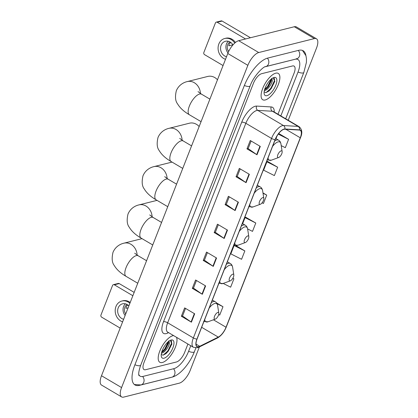 <?xml version="1.0" encoding="UTF-8"?>
<svg xmlns="http://www.w3.org/2000/svg" width="418" height="418" viewBox="0 0 418 418"><rect width="100%" height="100%" fill="white"/><g stroke="black" fill="none" stroke-linecap="round" stroke-linejoin="round"><path stroke-width="0.63" d="M162.346 362.505A15.283 6.171 120.5 0 0 173.287 351.59A15.283 6.171 120.5 0 0 176.521 337.321A15.283 6.171 120.5 0 1 173.287 351.59A15.283 6.171 120.5 0 1 162.346 362.505A15.283 6.171 120.5 0 1 159.833 362.281A15.283 6.171 120.5 0 0 162.346 362.505M173.59 335.591A15.283 6.171 120.5 0 0 172.843 335.722A15.283 6.171 120.5 0 0 160.914 348.513A15.283 6.171 120.5 0 0 159.833 362.281A15.283 6.171 120.5 0 1 160.914 348.513A15.283 6.171 120.5 0 1 172.843 335.722A15.283 6.171 120.5 0 1 173.59 335.591M265.237 99.965A15.283 6.171 120.5 0 0 277.165 87.174A15.283 6.171 120.5 0 0 278.247 73.406A15.283 6.171 120.5 0 0 275.734 73.181A15.283 6.171 120.5 0 0 263.805 85.977A15.283 6.171 120.5 0 0 262.718 99.74A15.283 6.171 120.5 0 0 265.237 99.965A15.283 6.171 120.5 0 0 277.165 87.174A15.283 6.171 120.5 0 0 278.247 73.406A15.283 6.171 120.5 0 0 275.734 73.181A15.283 6.171 120.5 0 0 263.805 85.977A15.283 6.171 120.5 0 0 262.718 99.74A15.283 6.171 120.5 0 0 265.237 99.965M198.775 346.647A10.189 4.112 -59.5 0 1 197.097 346.496A10.189 4.112 -59.5 0 1 197.071 339.024L275.248 139.539A10.189 4.112 -59.5 0 1 284.804 129.214L299.424 130.071A10.189 4.112 -59.5 0 1 300.249 130.317A10.189 4.112 -59.5 0 1 300.281 137.788L226.039 327.237A10.189 4.112 -59.5 0 1 218.29 337.107L199.731 346.287A10.189 4.112 -59.5 0 1 198.775 346.647M198.691 346.872A10.445 4.217 120.5 0 0 199.668 346.501L218.227 337.321A10.445 4.217 120.5 0 0 226.169 327.205L300.411 137.752A10.445 4.217 120.5 0 0 299.534 129.846L284.909 128.99A10.445 4.217 120.5 0 0 275.117 139.57L196.941 339.055A10.445 4.217 120.5 0 0 198.691 346.872M260.289 146.41L250.251 140.49L246.97 148.86L257.007 154.78L260.289 146.41M251.124 141.007L248.14 148.609L256.678 154.571A2.55 0.862 21.4 0 0 257.007 154.78M248.161 148.562L246.97 148.86M249.353 174.311L239.315 168.391L236.034 176.762L246.077 182.682L249.353 174.311M240.188 168.903L237.21 176.511L245.747 182.467A2.55 0.862 21.4 0 0 246.077 182.682M237.225 176.464L236.034 176.762M238.422 202.213L228.38 196.293L225.103 204.663L235.141 210.578L238.422 202.213M229.252 196.805L226.274 204.412L234.811 210.369A2.55 0.862 21.4 0 0 235.141 210.578M226.295 204.365L225.103 204.663M194.684 313.808L184.646 307.894L181.365 316.259L191.407 322.179L194.684 313.808M185.519 308.406L182.541 316.008L191.078 321.97A2.55 0.862 21.4 0 0 191.407 322.179M182.556 315.961L181.365 316.259M205.619 285.912L195.582 279.992L192.301 288.363L202.338 294.282L205.619 285.912M196.455 280.504L193.471 288.112L202.009 294.068A2.55 0.862 21.4 0 0 202.338 294.282M193.492 288.065L192.301 288.363M216.555 258.01L206.513 252.091L203.232 260.461L213.274 266.381L216.555 258.01M207.385 252.608L204.407 260.21L212.945 266.172A2.55 0.862 21.4 0 0 213.274 266.381M204.423 260.163L203.232 260.461M227.486 230.109L217.449 224.189L214.168 232.56L224.205 238.479L227.486 230.109M218.321 224.706L215.338 232.309L223.881 238.27A2.55 0.862 21.4 0 0 224.205 238.479M215.359 232.262L214.168 232.56M261.59 73.709A9.551 3.856 120.5 0 0 253.433 83.302L143.985 362.578A9.551 3.856 120.5 0 0 144.011 369.585A9.551 3.856 120.5 0 0 145.584 369.726L176.485 361.978A9.551 3.856 120.5 0 0 184.646 352.384L187.917 344.04L184.646 352.384A9.551 3.856 120.5 0 1 176.485 361.978L145.584 369.726A9.551 3.856 120.5 0 1 144.011 369.585A9.551 3.856 120.5 0 1 143.985 362.578L253.433 83.302A9.551 3.856 120.5 0 1 261.59 73.709L292.495 65.96L261.59 73.709M277.98 114.224L294.094 73.108A9.551 3.856 120.5 0 0 294.068 66.101A9.551 3.856 120.5 0 0 292.495 65.96A9.551 3.856 120.5 0 1 294.068 66.101A9.551 3.856 120.5 0 1 294.094 73.108L277.98 114.224M277.656 167.216L266.914 161.808L263.633 170.178L274.375 175.586L277.656 167.216L267.557 161.442M281.209 145.621L285.311 147.685L288.592 139.314L278.717 133.494M244.854 250.915L234.111 245.507L230.835 253.878L241.573 259.285L244.854 250.915L235.836 245.596M223.196 283.435L230.642 287.182L233.918 278.816L232.883 278.2M218.687 314.571L219.706 315.083L222.987 306.713L216.55 302.919M262.096 202.808L263.444 203.482L266.721 195.112L262.969 192.902M247.613 228.918L252.509 231.384L255.79 223.013L245.69 217.245M255.79 223.013L245.047 217.606L242.665 223.687M245.047 217.606L245.847 217.156M234.111 245.507L234.414 245.335M233.918 278.816L232.842 278.273M222.987 306.713L217.062 303.729M266.721 195.112L263.021 193.252M266.914 161.808L267.719 161.353M277.087 135.85L275.99 138.645M288.592 139.314L278.247 134.11M280.839 115.911L297.997 72.126A17.195 6.939 120.5 0 0 297.95 59.518A17.195 6.939 120.5 0 0 295.118 59.262L265.195 66.77M138.766 374.497A17.195 6.939 120.5 0 0 140.129 376.169A17.195 6.939 120.5 0 0 142.961 376.425L173.862 368.676A17.195 6.939 120.5 0 0 188.549 351.407L190.775 345.728M288.227 120.269L316.499 48.117A12.739 5.141 120.5 0 0 316.463 38.775A12.739 5.141 120.5 0 0 314.367 38.587L258.742 52.537A12.739 5.141 120.5 0 0 247.864 65.328L121.575 387.57A12.739 5.141 120.5 0 0 121.612 396.912A12.739 5.141 120.5 0 0 123.707 397.1L179.338 383.149A12.739 5.141 120.5 0 0 190.216 370.358L199.396 346.935M316.463 38.775L296.388 26.935A12.739 5.141 120.5 0 0 294.293 26.747L238.662 40.698A12.739 5.141 120.5 0 0 227.784 53.488L101.501 375.735A12.739 5.141 120.5 0 0 101.537 385.072L121.612 396.912M305.871 55.474A27.384 11.051 120.5 0 0 303.123 50.74A27.384 11.051 120.5 0 0 298.619 50.338L267.713 58.086A27.384 11.051 120.5 0 0 244.326 85.585L134.878 364.867A27.384 11.051 120.5 0 0 134.957 384.947A27.384 11.051 120.5 0 0 139.46 385.349L170.366 377.6A27.384 11.051 120.5 0 0 171.208 377.355M168.773 340.884L169.342 342.211A7.195 2.905 120.5 0 0 168.741 341.433A7.195 2.905 120.5 0 0 168.647 341.386M169.342 342.211C170.267 344.662 164.969 352.949 161.379 353.21M168.475 341.522L168.496 343.33L165.533 349.103L163.569 351.151L161.641 352.411M161.249 354.438L163.025 355.185L166.15 353.55L171.918 344.019L170.304 340.372L170.032 340.43M164.028 358.21A10.382 4.19 120.5 0 0 172.895 347.781A10.382 4.19 120.5 0 0 171.161 340.017A10.382 4.19 120.5 0 0 170.737 340.147A10.382 4.19 120.5 0 0 163.987 346.987A10.382 4.19 120.5 0 0 161.27 356.199A10.382 4.19 120.5 0 0 164.028 358.21M171.401 340.613L171.673 342.964L167.916 350.874L163.177 355.159M168.402 341.584L164.729 348.999L161.714 352.144M171.95 343.868L168.318 351.11L165.899 353.753M168.59 342.676L165.126 349.229L163.036 351.575M114.344 284.81A1.594 1.353 -104.1 0 0 113.414 284.663L118.289 283.441A1.594 1.353 75.9 0 1 119.224 283.587L114.344 284.81L132.856 295.725M134.157 292.391L119.224 283.587M113.414 284.663A1.594 1.353 -104.1 0 0 112.546 285.468L100.952 315.041A1.594 1.353 -104.1 0 0 101.663 317.173L120.17 328.088M128.875 305.877A7.963 6.766 -104.1 0 0 122.558 303.818A7.963 6.766 -104.1 0 0 118.221 307.836A7.963 6.766 -104.1 0 0 123.629 319.268M125.41 303.818A7.963 6.766 -104.1 0 0 123.587 306.493A7.963 6.766 -104.1 0 0 125.123 315.449M128.221 305.26L127.015 305.563A6.369 5.413 75.9 0 0 126.309 306.864A6.369 5.413 75.9 0 0 125.922 308.353L128.122 307.805M127.119 304.497A6.369 5.413 -104.1 0 0 124.846 307.23A6.369 5.413 -104.1 0 0 125.719 313.934M130.202 302.491A10.826 9.206 -104.1 0 0 122.84 300.793L121.863 301.033A10.826 9.206 -104.1 0 0 115.964 306.504A10.826 9.206 -104.1 0 0 122.615 321.855M129.888 303.29A10.826 9.206 -104.1 0 0 121.863 301.033M217.799 312.46A3.819 1.541 120.5 0 0 214.538 316.295A3.819 1.541 120.5 0 0 215.176 319.153A3.819 1.541 120.5 0 0 215.333 319.106A3.819 1.541 120.5 0 0 217.815 316.588A3.819 1.541 120.5 0 0 218.818 313.197A3.819 1.541 120.5 0 0 217.799 312.46M232.8 274.182A3.819 1.541 120.5 0 0 229.539 278.017A3.819 1.541 120.5 0 0 230.177 280.875A3.819 1.541 120.5 0 0 230.334 280.828A3.819 1.541 120.5 0 0 232.816 278.31A3.819 1.541 120.5 0 0 233.819 274.919A3.819 1.541 120.5 0 0 232.8 274.182M247.801 235.904A3.819 1.541 120.5 0 0 244.54 239.739A3.819 1.541 120.5 0 0 245.178 242.597A3.819 1.541 120.5 0 0 245.335 242.55A3.819 1.541 120.5 0 0 247.822 240.031A3.819 1.541 120.5 0 0 248.82 236.64A3.819 1.541 120.5 0 0 247.801 235.904M199.156 126.539A11.939 10.152 -104.1 0 0 189.453 123.206L168.961 128.342A11.939 10.152 75.9 0 1 182.117 140.276M262.802 197.625A3.819 1.541 120.5 0 0 259.541 201.46A3.819 1.541 120.5 0 0 260.179 204.318A3.819 1.541 120.5 0 0 260.336 204.271A3.819 1.541 120.5 0 0 262.823 201.753A3.819 1.541 120.5 0 0 263.821 198.362A3.819 1.541 120.5 0 0 262.802 197.625M217.48 79.781A11.939 10.152 -104.1 0 0 207.777 76.442L187.285 81.583A11.939 10.152 75.9 0 1 200.441 93.517M281.131 150.861A3.819 1.541 120.5 0 0 277.865 154.702A3.819 1.541 120.5 0 0 278.503 157.56A3.819 1.541 120.5 0 0 278.66 157.508A3.819 1.541 120.5 0 0 281.147 154.994A3.819 1.541 120.5 0 0 282.145 151.603A3.819 1.541 120.5 0 0 281.131 150.861M217.235 22.274A1.594 1.353 -104.1 0 0 216.299 22.123L221.179 20.9A1.594 1.353 75.9 0 1 222.115 21.052L217.235 22.274L245.554 38.968M250.434 37.745L222.115 21.052M216.299 22.123A1.594 1.353 -104.1 0 0 215.432 22.927L203.843 52.501A1.594 1.353 -104.1 0 0 204.548 54.638L223.06 65.548M232.957 44.919A7.963 6.766 -104.1 0 0 225.448 41.277A7.963 6.766 -104.1 0 0 221.112 45.301A7.963 6.766 -104.1 0 0 226.514 56.728M228.301 41.277A7.963 6.766 -104.1 0 0 226.478 43.953A7.963 6.766 -104.1 0 0 228.014 52.919M231.107 42.725L229.9 43.023A6.369 5.413 75.9 0 0 229.195 44.324A6.369 5.413 75.9 0 0 228.808 45.813L232.878 44.794M230.01 41.962A6.369 5.413 -104.1 0 0 227.732 44.695A6.369 5.413 -104.1 0 0 228.667 51.482M235.465 42.464A10.826 9.206 -104.1 0 0 225.725 38.252L224.748 38.498A10.826 9.206 -104.1 0 0 218.849 43.968A10.826 9.206 -104.1 0 0 225.501 59.314M234.738 43.085A10.826 9.206 -104.1 0 0 224.748 38.498M271.658 78.349L272.228 79.671A7.195 2.905 120.5 0 0 271.627 78.897A7.195 2.905 120.5 0 0 271.533 78.845M272.228 79.671C273.158 82.121 267.86 90.408 264.265 90.669M271.366 78.981L271.381 80.794L268.419 86.563L266.459 88.616L264.526 89.87M264.139 91.903L265.916 92.644L269.035 91.009L274.809 81.479L273.189 77.832L272.923 77.889M266.919 95.67A10.382 4.19 120.5 0 0 275.786 85.246A10.382 4.19 120.5 0 0 274.046 77.476A10.382 4.19 120.5 0 0 273.623 77.612A10.382 4.19 120.5 0 0 266.872 84.446A10.382 4.19 120.5 0 0 264.16 93.663A10.382 4.19 120.5 0 0 266.919 95.67M274.292 78.072L274.558 80.428L270.807 88.339L266.062 92.624M271.287 79.044L267.619 86.458L264.599 89.609M274.84 81.327L271.204 88.574L268.79 91.213M271.475 80.141L268.016 86.693L265.926 89.034M168.548 332.623L167.686 333.052A15.921 6.427 -59.5 0 1 163.522 321.703L241.698 122.218A3.182 1.076 -158.6 0 1 245.836 123.294L167.66 322.78A12.739 5.141 120.5 0 0 167.696 332.117L167.602 332.059M241.698 122.218A15.921 6.427 -59.5 0 1 255.299 106.229A15.921 6.427 -59.5 0 1 256.631 106.088L271.251 106.945A15.921 6.427 -59.5 0 1 274.245 112.024M256.715 110.504A12.739 5.141 120.5 0 0 245.836 123.294L271.538 138.447A12.739 5.141 -59.5 0 1 283.477 125.541L298.102 126.398A12.739 5.141 -59.5 0 1 299.136 126.701L273.435 111.549A12.739 5.141 120.5 0 0 272.405 111.245L257.781 110.389A12.739 5.141 120.5 0 0 256.715 110.504M196.941 339.055A3.182 1.076 21.4 0 1 193.362 337.932A12.739 5.141 -59.5 0 0 193.398 347.269L197.359 347.755L198.895 347.186A3.182 2.477 -116.3 0 0 199.668 346.501M198.895 347.186L217.449 338.005C221.185 335.853 224.126 332.205 226.269 327.059A3.182 1.076 -158.6 0 1 226.169 327.205M300.411 137.752A3.182 1.076 21.4 0 0 300.511 137.611C302.595 133.028 302.136 129.392 299.136 126.701M299.534 129.846A3.182 2.853 -86.6 0 0 298.102 126.398L272.405 111.245A3.182 2.853 93.4 0 1 271.251 106.945M217.449 338.005A3.182 2.477 -116.3 0 0 218.227 337.321M284.909 128.99A3.182 2.853 -86.6 0 0 283.477 125.541L257.781 110.389A3.182 2.853 93.4 0 1 256.631 106.088M275.117 139.57A3.182 1.076 -158.6 0 1 271.538 138.447L193.362 337.932L167.66 322.78A3.182 1.076 -158.6 0 0 163.522 321.703M167.686 333.052A3.182 2.477 63.7 0 1 168.036 332.32M300.281 137.788L285.844 129.277M199.731 346.287L196.011 344.092M218.29 337.107L201.664 327.304M226.039 327.237L213.431 319.801M227.152 229.916L223.881 238.27M216.221 257.812L212.945 266.172M205.285 285.713L202.009 294.068M194.349 313.615L191.078 321.97M238.088 202.014L234.811 210.369M249.023 174.113L245.747 182.467M259.954 146.211L256.678 154.571M244.368 85.476A5.094 1.724 21.4 0 0 249.436 86.411A5.094 1.724 21.4 0 0 250.163 85.904C253.381 76.248 263.674 66.112 265.696 66.603L296.932 58.797L296.44 58.63M267.389 58.175A5.094 4.332 75.9 0 1 268.476 64.027A5.094 4.332 75.9 0 1 265.696 66.603M298.285 50.421A5.094 4.332 75.9 0 1 299.377 56.278A5.094 4.332 75.9 0 1 296.602 58.854M302.465 50.421L305.945 55.725L306.467 58.687L306.415 62.371L303.839 72.445A5.094 1.724 -158.6 0 1 303.113 72.957A5.094 1.724 -158.6 0 1 298.039 72.016M195.875 347.943L194.391 351.726A5.094 1.724 -158.6 0 1 193.665 352.233A5.094 1.724 -158.6 0 1 188.591 351.298M194.391 351.726C189.777 363.629 179.803 375.448 171.845 377.193A5.094 4.332 -104.1 0 0 174.625 374.617A5.094 4.332 -104.1 0 0 173.533 368.76M134.356 384.529L140.944 384.941A5.094 4.332 -104.1 0 0 143.719 382.365A5.094 4.332 -104.1 0 0 142.622 376.498M134.92 364.757A5.094 1.724 21.4 0 0 139.988 365.693A5.094 1.724 21.4 0 0 140.714 365.186L250.163 85.904M227.784 53.488L247.864 65.328M238.662 40.698L258.742 52.537M294.293 26.747L314.367 38.587M101.501 375.735L121.575 387.57M137.747 283.242L126.095 276.371A11.939 4.817 -59.5 0 1 126.058 267.614A11.939 4.817 -59.5 0 1 136.258 255.623A11.939 4.817 -59.5 0 1 138.222 255.8L134.706 253.214M126.095 276.371C120.567 273.147 116.617 269.521 114.25 265.498C112.008 262.682 111.596 258.287 113.012 252.31C115.572 246.275 120.697 243.882 123.953 243.177A11.939 10.152 75.9 0 1 137.114 255.111M212.344 300.056L215.249 301.77C216.419 302.371 217.208 303.614 217.616 305.501A10.534 4.248 120.5 0 0 214.815 303.463A10.534 4.248 120.5 0 0 209.214 308.035M204.736 319.462A10.534 4.248 120.5 0 0 207.584 321.917A10.534 4.248 120.5 0 0 208.012 321.782L203.603 321.52M215.249 301.77A11.464 4.624 120.5 0 0 213.363 301.597A11.464 4.624 120.5 0 0 211.367 302.538M152.748 244.964L141.096 238.093A11.939 4.817 -59.5 0 1 141.059 229.336A11.939 4.817 -59.5 0 1 151.259 217.344A11.939 4.817 -59.5 0 1 153.223 217.522L149.707 214.936M141.096 238.093C135.568 234.869 131.618 231.243 129.251 227.214C127.009 224.403 126.597 220.009 128.012 214.032C130.573 207.997 135.698 205.604 138.954 204.898A11.939 10.152 75.9 0 1 152.115 216.832M227.345 261.778L230.25 263.486C231.42 264.087 232.209 265.336 232.617 267.222A10.534 4.248 120.5 0 0 229.816 265.184A10.534 4.248 120.5 0 0 224.215 269.756M219.737 281.183A10.534 4.248 120.5 0 0 222.585 283.639A10.534 4.248 120.5 0 0 223.013 283.503L218.604 283.237M230.25 263.486A11.464 4.624 120.5 0 0 228.364 263.319A11.464 4.624 120.5 0 0 226.368 264.26M167.749 206.685L156.097 199.814A11.939 4.817 -59.5 0 1 156.06 191.057A11.939 4.817 -59.5 0 1 166.259 179.066A11.939 4.817 -59.5 0 1 168.224 179.244L164.708 176.657M156.097 199.814C150.569 196.591 146.619 192.964 144.257 188.936C142.01 186.125 141.597 181.731 143.013 175.753C145.574 169.718 150.699 167.325 153.96 166.62A11.939 10.152 75.9 0 1 167.116 178.554M242.346 223.499L245.251 225.208C246.421 225.809 247.21 227.052 247.618 228.944A10.534 4.248 120.5 0 0 244.817 226.906A10.534 4.248 120.5 0 0 239.216 231.478M234.738 242.905A10.534 4.248 120.5 0 0 237.586 245.361A10.534 4.248 120.5 0 0 238.014 245.225L233.605 244.958M245.251 225.208A11.464 4.624 120.5 0 0 243.365 225.041A11.464 4.624 120.5 0 0 241.374 225.981M182.75 168.407L171.098 161.536A11.939 4.817 -59.5 0 1 171.061 152.779A11.939 4.817 -59.5 0 1 181.26 140.788A11.939 4.817 -59.5 0 1 183.23 140.965L179.709 138.379M257.347 185.216L260.252 186.93C261.422 187.53 262.211 188.774 262.619 190.665A10.534 4.248 120.5 0 0 259.818 188.628A10.534 4.248 120.5 0 0 254.217 193.2M249.739 204.627A10.534 4.248 120.5 0 0 252.587 207.077A10.534 4.248 120.5 0 0 253.021 206.947L248.605 206.68M260.252 186.93A11.464 4.624 120.5 0 0 258.366 186.762A11.464 4.624 120.5 0 0 256.375 187.703M201.074 121.648L189.422 114.778A11.939 4.817 -59.5 0 1 189.391 106.02A11.939 4.817 -59.5 0 1 199.59 94.029A11.939 4.817 -59.5 0 1 201.554 94.202L198.033 91.615M275.697 138.473L278.576 140.171C279.746 140.772 280.535 142.016 280.943 143.902A10.534 4.248 120.5 0 0 278.142 141.864A10.534 4.248 120.5 0 0 272.541 146.441M268.069 157.863A10.534 4.248 120.5 0 0 270.911 160.319A10.534 4.248 120.5 0 0 271.345 160.188L266.93 159.922M278.576 140.171A11.464 4.624 120.5 0 0 276.69 140.004A11.464 4.624 120.5 0 0 274.699 140.939M226.269 327.059L300.511 137.611M193.398 347.269L167.696 332.117M139.011 375.625C139.377 375.688 137.24 375.307 140.714 365.186M171.845 377.193L140.944 384.941M303.839 72.445L285.682 118.769M296.764 58.818L297.95 59.518M123.953 243.177L142.031 238.647M218.818 313.197L217.616 305.501M215.333 319.106L208.012 321.782M146.572 260.722L138.222 255.8M138.954 204.898L157.032 200.368M233.819 274.919L232.617 267.222M230.334 280.828L223.013 283.503M161.573 222.444L153.223 217.522M153.96 166.62L172.033 162.09M248.82 236.64L247.618 228.944M245.335 242.55L238.014 245.225M176.574 184.166L168.224 179.244M171.098 161.536C165.57 158.312 161.62 154.686 159.258 150.658C157.011 147.847 156.598 143.452 158.014 137.475C160.575 131.44 165.7 129.047 168.961 128.342M263.821 198.362L262.619 190.665M260.336 204.271L253.021 206.947M191.575 145.887L183.23 140.965M189.422 114.778C183.894 111.554 179.944 107.928 177.582 103.899C175.335 101.088 174.923 96.694 176.339 90.716C178.899 84.676 184.03 82.283 187.285 81.583M282.145 151.603L280.943 143.902M278.66 157.508L271.345 160.188M209.899 99.123L201.554 94.202"/></g></svg>
